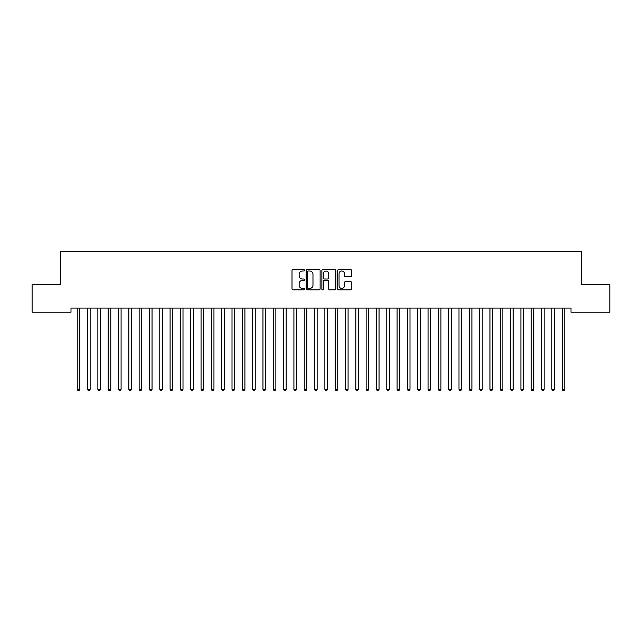 <?xml version="1.0" encoding="UTF-8"?>
<svg xmlns="http://www.w3.org/2000/svg" width="642" height="642" viewBox="0 0 642 642"><rect width="100%" height="100%" fill="white"/><g stroke="black" fill="none" stroke-linecap="round" stroke-linejoin="round"><path stroke-width="0.96" d="M304.493 270.298A0.706 0.706 0 0 0 303.786 269.592L293.025 269.592A1.011 1.011 0 0 0 292.006 270.603L292.006 288.836A1.011 1.011 0 0 0 293.025 289.847L303.786 289.847A0.706 0.706 0 0 0 304.493 289.141A0.706 0.706 0 0 0 303.786 288.427L302.39 288.427A3.242 3.242 0 0 1 299.148 285.184L299.148 283.668A3.242 3.242 0 0 1 302.39 280.426L303.786 280.426A0.706 0.706 0 0 0 304.493 279.719A0.706 0.706 0 0 0 303.786 279.013L302.39 279.013A3.242 3.242 0 0 1 299.148 275.771L299.148 274.246A3.242 3.242 0 0 1 302.39 271.012L303.786 271.012A0.706 0.706 0 0 0 304.493 270.298M350.596 276.734A1.011 1.011 0 0 0 351.607 275.715L351.607 270.603A1.011 1.011 0 0 0 350.596 269.592L338.647 269.592A1.011 1.011 0 0 0 337.636 270.603L337.636 288.836A1.011 1.011 0 0 0 338.647 289.847L350.596 289.847A1.011 1.011 0 0 0 351.607 288.836L351.607 282.657A1.011 1.011 0 0 0 350.596 281.645L345.484 281.645A1.011 1.011 0 0 0 344.473 282.657L344.473 285.722A2.712 2.712 0 0 1 341.761 288.427A2.712 2.712 0 0 1 339.056 285.722L339.056 273.717A2.712 2.712 0 0 1 341.761 271.012A2.712 2.712 0 0 1 344.473 273.717L344.473 275.715A1.011 1.011 0 0 0 345.484 276.734L350.596 276.734M571.003 308.096L70.997 308.096L70.997 312.221L32.1 312.221L32.1 284.358L60.677 284.358L60.677 251.343L581.323 251.343L581.323 284.358L609.9 284.358L609.9 312.221L571.003 312.221L571.003 308.096M320.117 270.603A1.011 1.011 0 0 0 319.098 269.592L307.149 269.592A1.011 1.011 0 0 0 306.138 270.603L306.138 288.836A1.011 1.011 0 0 0 307.149 289.847L319.098 289.847A1.011 1.011 0 0 0 320.117 288.836L320.117 270.603M322.902 269.592L334.851 269.592A1.011 1.011 0 0 1 335.862 270.603L335.862 288.836A1.011 1.011 0 0 1 334.851 289.847L329.731 289.847A1.011 1.011 0 0 1 328.72 288.836L328.72 281.437A1.011 1.011 0 0 0 327.709 280.426L324.314 280.426A1.011 1.011 0 0 0 323.303 281.437L323.303 289.141A0.706 0.706 0 0 1 322.597 289.847A0.706 0.706 0 0 1 321.883 289.141L321.883 270.603A1.011 1.011 0 0 1 322.902 269.592M308.264 271.012A0.706 0.706 0 0 0 307.558 271.718L307.558 287.72A0.706 0.706 0 0 0 308.264 288.427L309.733 288.427A3.242 3.242 0 0 0 312.975 285.184L312.975 274.246A3.242 3.242 0 0 0 309.733 271.012L308.264 271.012M328.72 273.765A2.712 2.712 0 0 0 326.016 271.06A2.712 2.712 0 0 0 323.303 273.765L323.303 277.994A1.011 1.011 0 0 0 324.314 279.013L327.709 279.013A1.011 1.011 0 0 0 328.72 277.994L328.72 273.765M77.104 308.096L77.168 308.24A1.035 1.035 0 0 1 77.241 308.625L77.241 389.317L79.817 389.317L79.817 308.625A1.035 1.035 0 0 1 79.897 308.24L79.953 308.096M79.817 389.317L79.046 390.657L78.011 390.657L77.241 389.317M87.424 308.096L87.481 308.24A1.035 1.035 0 0 1 87.561 308.625L87.561 389.317L90.137 389.317L90.137 308.625A1.035 1.035 0 0 1 90.209 308.24L90.273 308.096M90.137 389.317L89.366 390.657L88.331 390.657L87.561 389.317M97.745 308.096L97.801 308.24A1.035 1.035 0 0 1 97.873 308.625L97.873 389.317L100.457 389.317L100.457 308.625A1.035 1.035 0 0 1 100.529 308.24L100.593 308.096M100.457 389.317L99.679 390.657L98.651 390.657L97.873 389.317M108.057 308.096L108.121 308.24A1.035 1.035 0 0 1 108.193 308.625L108.193 389.317L110.777 389.317L110.777 308.625A1.035 1.035 0 0 1 110.849 308.24L110.905 308.096M110.777 389.317L109.999 390.657L108.971 390.657L108.193 389.317M118.377 308.096L118.441 308.24A1.035 1.035 0 0 1 118.513 308.625L118.513 389.317L121.089 389.317L121.089 308.625A1.035 1.035 0 0 1 121.169 308.24L121.226 308.096M121.089 389.317L120.319 390.657L119.284 390.657L118.513 389.317M128.697 308.096L128.753 308.24A1.035 1.035 0 0 1 128.833 308.625L128.833 389.317L131.409 389.317L131.409 308.625A1.035 1.035 0 0 1 131.482 308.24L131.546 308.096M131.409 389.317L130.639 390.657L129.604 390.657L128.833 389.317M139.009 308.096L139.073 308.24A1.035 1.035 0 0 1 139.145 308.625L139.145 389.317L141.73 389.317L141.73 308.625A1.035 1.035 0 0 1 141.802 308.24L141.866 308.096M141.73 389.317L140.951 390.657L139.924 390.657L139.145 389.317M149.329 308.096L149.393 308.24A1.035 1.035 0 0 1 149.466 308.625L149.466 389.317L152.042 389.317L152.042 308.625A1.035 1.035 0 0 1 152.122 308.24L152.178 308.096M152.042 389.317L151.271 390.657L150.236 390.657L149.466 389.317M159.649 308.096L159.706 308.24A1.035 1.035 0 0 1 159.786 308.625L159.786 389.317L162.362 389.317L162.362 308.625A1.035 1.035 0 0 1 162.434 308.24L162.498 308.096M162.362 389.317L161.591 390.657L160.556 390.657L159.786 389.317M169.97 308.096L170.026 308.24A1.035 1.035 0 0 1 170.098 308.625L170.098 389.317L172.682 389.317L172.682 308.625A1.035 1.035 0 0 1 172.754 308.24L172.818 308.096M172.682 389.317L171.904 390.657L170.876 390.657L170.098 389.317M180.282 308.096L180.346 308.24A1.035 1.035 0 0 1 180.418 308.625L180.418 389.317L183.002 389.317L183.002 308.625A1.035 1.035 0 0 1 183.074 308.24L183.13 308.096M183.002 389.317L182.224 390.657L181.196 390.657L180.418 389.317M190.602 308.096L190.666 308.24A1.035 1.035 0 0 1 190.738 308.625L190.738 389.317L193.314 389.317L193.314 308.625A1.035 1.035 0 0 1 193.394 308.24L193.451 308.096M193.314 389.317L192.544 390.657L191.509 390.657L190.738 389.317M200.922 308.096L200.978 308.24A1.035 1.035 0 0 1 201.058 308.625L201.058 389.317L203.634 389.317L203.634 308.625A1.035 1.035 0 0 1 203.707 308.24L203.771 308.096M203.634 389.317L202.864 390.657L201.829 390.657L201.058 389.317M211.234 308.096L211.298 308.24A1.035 1.035 0 0 1 211.37 308.625L211.37 389.317L213.955 389.317L213.955 308.625A1.035 1.035 0 0 1 214.027 308.24L214.091 308.096M213.955 389.317L213.176 390.657L212.149 390.657L211.37 389.317M221.554 308.096L221.618 308.24A1.035 1.035 0 0 1 221.691 308.625L221.691 389.317L224.267 389.317L224.267 308.625A1.035 1.035 0 0 1 224.347 308.24L224.403 308.096M224.267 389.317L223.496 390.657L222.461 390.657L221.691 389.317M231.874 308.096L231.931 308.24A1.035 1.035 0 0 1 232.011 308.625L232.011 389.317L234.587 389.317L234.587 308.625A1.035 1.035 0 0 1 234.659 308.24L234.723 308.096M234.587 389.317L233.816 390.657L232.781 390.657L232.011 389.317M242.195 308.096L242.251 308.24A1.035 1.035 0 0 1 242.323 308.625L242.323 389.317L244.907 389.317L244.907 308.625A1.035 1.035 0 0 1 244.979 308.24L245.043 308.096M244.907 389.317L244.129 390.657L243.101 390.657L242.323 389.317M252.507 308.096L252.571 308.24A1.035 1.035 0 0 1 252.643 308.625L252.643 389.317L255.227 389.317L255.227 308.625A1.035 1.035 0 0 1 255.299 308.24L255.355 308.096M255.227 389.317L254.449 390.657L253.421 390.657L252.643 389.317M262.827 308.096L262.891 308.24A1.035 1.035 0 0 1 262.963 308.625L262.963 389.317L265.539 389.317L265.539 308.625A1.035 1.035 0 0 1 265.619 308.24L265.676 308.096M265.539 389.317L264.769 390.657L263.734 390.657L262.963 389.317M273.147 308.096L273.203 308.24A1.035 1.035 0 0 1 273.283 308.625L273.283 389.317L275.859 389.317L275.859 308.625A1.035 1.035 0 0 1 275.932 308.24L275.996 308.096M275.859 389.317L275.089 390.657L274.054 390.657L273.283 389.317M283.459 308.096L283.523 308.24A1.035 1.035 0 0 1 283.595 308.625L283.595 389.317L286.18 389.317L286.18 308.625A1.035 1.035 0 0 1 286.252 308.24L286.316 308.096M286.18 389.317L285.401 390.657L284.374 390.657L283.595 389.317M293.779 308.096L293.843 308.24A1.035 1.035 0 0 1 293.916 308.625L293.916 389.317L296.492 389.317L296.492 308.625A1.035 1.035 0 0 1 296.572 308.24L296.628 308.096M296.492 389.317L295.721 390.657L294.686 390.657L293.916 389.317M304.099 308.096L304.156 308.24A1.035 1.035 0 0 1 304.236 308.625L304.236 389.317L306.812 389.317L306.812 308.625A1.035 1.035 0 0 1 306.884 308.24L306.948 308.096M306.812 389.317L306.041 390.657L305.006 390.657L304.236 389.317M314.42 308.096L314.476 308.24A1.035 1.035 0 0 1 314.548 308.625L314.548 389.317L317.132 389.317L317.132 308.625A1.035 1.035 0 0 1 317.204 308.24L317.268 308.096M317.132 389.317L316.354 390.657L315.326 390.657L314.548 389.317M324.732 308.096L324.796 308.24A1.035 1.035 0 0 1 324.868 308.625L324.868 389.317L327.452 389.317L327.452 308.625A1.035 1.035 0 0 1 327.524 308.24L327.58 308.096M327.452 389.317L326.674 390.657L325.646 390.657L324.868 389.317M335.052 308.096L335.116 308.24A1.035 1.035 0 0 1 335.188 308.625L335.188 389.317L337.764 389.317L337.764 308.625A1.035 1.035 0 0 1 337.844 308.24L337.901 308.096M337.764 389.317L336.994 390.657L335.959 390.657L335.188 389.317M345.372 308.096L345.428 308.24A1.035 1.035 0 0 1 345.508 308.625L345.508 389.317L348.084 389.317L348.084 308.625A1.035 1.035 0 0 1 348.157 308.24L348.221 308.096M348.084 389.317L347.314 390.657L346.279 390.657L345.508 389.317M355.684 308.096L355.748 308.24A1.035 1.035 0 0 1 355.82 308.625L355.82 389.317L358.405 389.317L358.405 308.625A1.035 1.035 0 0 1 358.477 308.24L358.541 308.096M358.405 389.317L357.626 390.657L356.599 390.657L355.82 389.317M366.004 308.096L366.068 308.24A1.035 1.035 0 0 1 366.141 308.625L366.141 389.317L368.717 389.317L368.717 308.625A1.035 1.035 0 0 1 368.797 308.24L368.853 308.096M368.717 389.317L367.946 390.657L366.911 390.657L366.141 389.317M376.324 308.096L376.381 308.24A1.035 1.035 0 0 1 376.461 308.625L376.461 389.317L379.037 389.317L379.037 308.625A1.035 1.035 0 0 1 379.109 308.24L379.173 308.096M379.037 389.317L378.266 390.657L377.231 390.657L376.461 389.317M386.644 308.096L386.701 308.24A1.035 1.035 0 0 1 386.773 308.625L386.773 389.317L389.357 389.317L389.357 308.625A1.035 1.035 0 0 1 389.429 308.24L389.493 308.096M389.357 389.317L388.579 390.657L387.551 390.657L386.773 389.317M396.957 308.096L397.021 308.24A1.035 1.035 0 0 1 397.093 308.625L397.093 389.317L399.677 389.317L399.677 308.625A1.035 1.035 0 0 1 399.749 308.24L399.805 308.096M399.677 389.317L398.899 390.657L397.871 390.657L397.093 389.317M407.277 308.096L407.341 308.24A1.035 1.035 0 0 1 407.413 308.625L407.413 389.317L409.989 389.317L409.989 308.625A1.035 1.035 0 0 1 410.069 308.24L410.126 308.096M409.989 389.317L409.219 390.657L408.184 390.657L407.413 389.317M417.597 308.096L417.653 308.24A1.035 1.035 0 0 1 417.733 308.625L417.733 389.317L420.309 389.317L420.309 308.625A1.035 1.035 0 0 1 420.382 308.24L420.446 308.096M420.309 389.317L419.539 390.657L418.504 390.657L417.733 389.317M427.909 308.096L427.973 308.24A1.035 1.035 0 0 1 428.045 308.625L428.045 389.317L430.63 389.317L430.63 308.625A1.035 1.035 0 0 1 430.702 308.24L430.766 308.096M430.63 389.317L429.851 390.657L428.824 390.657L428.045 389.317M438.229 308.096L438.293 308.24A1.035 1.035 0 0 1 438.366 308.625L438.366 389.317L440.942 389.317L440.942 308.625A1.035 1.035 0 0 1 441.022 308.24L441.078 308.096M440.942 389.317L440.171 390.657L439.136 390.657L438.366 389.317M448.549 308.096L448.606 308.24A1.035 1.035 0 0 1 448.686 308.625L448.686 389.317L451.262 389.317L451.262 308.625A1.035 1.035 0 0 1 451.334 308.24L451.398 308.096M451.262 389.317L450.491 390.657L449.456 390.657L448.686 389.317M458.869 308.096L458.926 308.24A1.035 1.035 0 0 1 458.998 308.625L458.998 389.317L461.582 389.317L461.582 308.625A1.035 1.035 0 0 1 461.654 308.24L461.718 308.096M461.582 389.317L460.804 390.657L459.776 390.657L458.998 389.317M469.182 308.096L469.246 308.24A1.035 1.035 0 0 1 469.318 308.625L469.318 389.317L471.902 389.317L471.902 308.625A1.035 1.035 0 0 1 471.974 308.24L472.031 308.096M471.902 389.317L471.124 390.657L470.096 390.657L469.318 389.317M479.502 308.096L479.566 308.24A1.035 1.035 0 0 1 479.638 308.625L479.638 389.317L482.214 389.317L482.214 308.625A1.035 1.035 0 0 1 482.294 308.24L482.351 308.096M482.214 389.317L481.444 390.657L480.409 390.657L479.638 389.317M489.822 308.096L489.878 308.24A1.035 1.035 0 0 1 489.958 308.625L489.958 389.317L492.534 389.317L492.534 308.625A1.035 1.035 0 0 1 492.607 308.24L492.671 308.096M492.534 389.317L491.764 390.657L490.729 390.657L489.958 389.317M500.134 308.096L500.198 308.24A1.035 1.035 0 0 1 500.27 308.625L500.27 389.317L502.855 389.317L502.855 308.625A1.035 1.035 0 0 1 502.927 308.24L502.991 308.096M502.855 389.317L502.076 390.657L501.049 390.657L500.27 389.317M510.454 308.096L510.518 308.24A1.035 1.035 0 0 1 510.591 308.625L510.591 389.317L513.167 389.317L513.167 308.625A1.035 1.035 0 0 1 513.247 308.24L513.303 308.096M513.167 389.317L512.396 390.657L511.361 390.657L510.591 389.317M520.774 308.096L520.831 308.24A1.035 1.035 0 0 1 520.911 308.625L520.911 389.317L523.487 389.317L523.487 308.625A1.035 1.035 0 0 1 523.559 308.24L523.623 308.096M523.487 389.317L522.716 390.657L521.681 390.657L520.911 389.317M531.094 308.096L531.151 308.24A1.035 1.035 0 0 1 531.223 308.625L531.223 389.317L533.807 389.317L533.807 308.625A1.035 1.035 0 0 1 533.879 308.24L533.943 308.096M533.807 389.317L533.029 390.657L532.001 390.657L531.223 389.317M541.407 308.096L541.471 308.24A1.035 1.035 0 0 1 541.543 308.625L541.543 389.317L544.127 389.317L544.127 308.625A1.035 1.035 0 0 1 544.199 308.24L544.255 308.096M544.127 389.317L543.349 390.657L542.321 390.657L541.543 389.317M551.727 308.096L551.791 308.24A1.035 1.035 0 0 1 551.863 308.625L551.863 389.317L554.439 389.317L554.439 308.625A1.035 1.035 0 0 1 554.519 308.24L554.576 308.096M554.439 389.317L553.669 390.657L552.634 390.657L551.863 389.317M562.047 308.096L562.103 308.24A1.035 1.035 0 0 1 562.183 308.625L562.183 389.317L564.759 389.317L564.759 308.625A1.035 1.035 0 0 1 564.832 308.24L564.896 308.096M564.759 389.317L563.989 390.657L562.954 390.657L562.183 389.317"/></g></svg>
